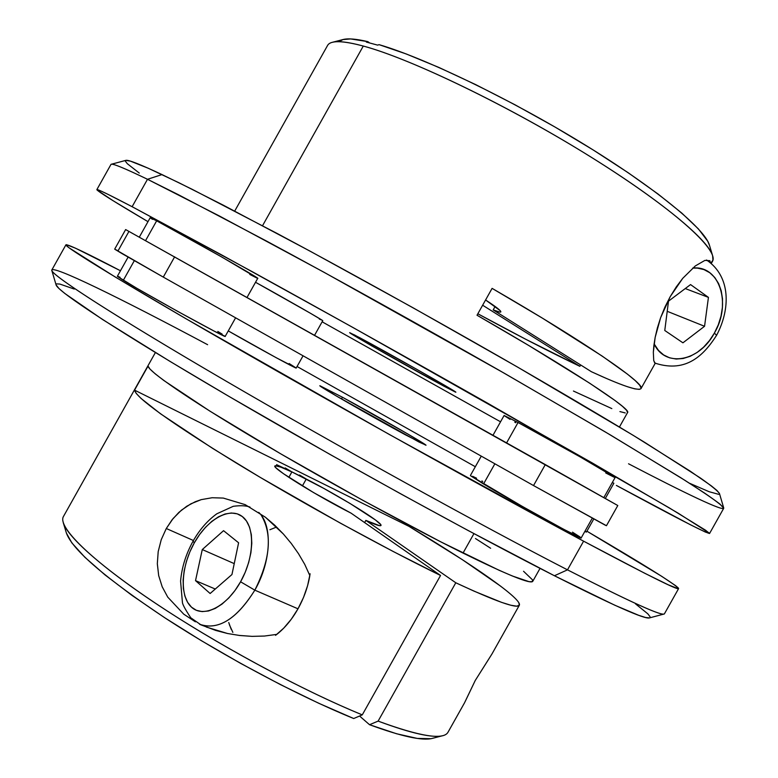 <?xml version="1.0" encoding="UTF-8"?>
<svg xmlns="http://www.w3.org/2000/svg" width="778" height="778" viewBox="0 0 778 778"><rect width="100%" height="100%" fill="white"/><g stroke="black" fill="none" stroke-linecap="round" stroke-linejoin="round"><path stroke-width="1.17" d="M692.692 268.099C719.562 264.773 731.904 303.984 714.369 333.12L716.616 335.269L714.369 333.12L718.279 324.864L721.002 316.179L722.422 307.378L722.499 298.801L721.216 290.758L718.6 283.552L714.749 277.474L709.799 272.747L703.934 269.577L697.36 268.099L692.692 268.099M654.94 362.927L653.734 360.593L654.745 362.869L656.136 363.482L654.561 362.733M654.094 343.827L658.509 350.45L663.634 354.943L669.615 357.841L676.208 359.037L683.162 358.502L690.222 356.275L697.117 352.444L703.584 347.173L709.41 340.647L714.369 333.12C699.403 361.498 665.268 368.189 654.094 343.827M708.437 297.381L704.557 326.283L682.928 342.816L664.772 330.485L668.506 301.154L690.553 284.583L708.437 297.381L704.557 326.283L667.213 311.307L704.557 326.283L682.928 342.816L664.772 330.485L668.506 301.154L690.553 284.583L708.437 297.381L685.253 288.56L708.437 297.381M125.812 160.375L130.354 161.114L148.131 168.194L179.232 182.898L223.335 205.198L310.296 251.275L412.972 307.738L517.127 366.827L633.273 435.379L690.174 471.137L711.355 485.88L716.956 490.48L719.456 493.505C717.724 490.928 711.384 485.773 700.443 478.042L645.059 442.585C607.073 419.332 558.001 390.342 502.316 358.308C426.85 315.09 345.111 269.791 277.561 233.692L192.215 189.336L162.009 174.583L147.499 179.28L178.366 194.695L266.241 240.917C336.047 278.495 420.879 325.603 499.213 370.328L604.983 431.751L680.517 477.546L704.333 492.912C715.565 500.594 722.023 505.603 723.715 507.946C724.833 512.303 685.029 493.271 628.536 463.776M132.124 206.705L251.848 271.473C322.627 310.432 408.81 358.58 487.952 403.383L669.177 507.82L705.568 530.226L709.565 533.484C705.053 532.706 673.991 516.689 616.38 485.423L690.65 524.878L705.529 532.133L709.39 533.125L678.406 513.334L592.525 463.095L353.202 327.635L221.312 254.727L132.124 206.705L147.499 179.28L132.124 206.705L107.967 194.335L101.062 191.067L97.046 190.017L112.927 200.617L147.985 221.662C114.872 202.144 97.824 191.466 96.851 189.638C96.978 188.791 108.735 194.481 132.124 206.705M709.575 533.475L723.696 508.326L720.165 504.241C713.426 499.038 701.61 491.015 684.698 480.191L610.613 435.087L504.737 373.489L323.755 272.125L219.484 216.031L147.499 179.28C123.692 167.795 111.507 162.855 110.953 164.469L96.851 189.638M709.847 260.679L710.499 262.779L709.847 260.679L704.897 260.397L695.299 265.95L704.897 260.397M682.724 278.349L695.299 265.95L682.724 278.349L670.208 296.661L676.247 286.936L682.724 278.349M641.121 388.222L639.788 385.324L635.276 380.637L627.486 374.169L602.221 356.11L542.499 318.202L492.095 288.366L477.021 315.236L528.661 345.442L589.549 383.116L614.892 400.417L622.478 406.34L626.669 410.385L627.545 412.564C632.251 409.559 570.148 368.636 477.021 315.236L492.095 288.366C585.075 342.038 646.411 384.342 640.984 388.63C637.989 391.198 621.457 385.567 591.416 371.728L493.184 309.897L495.119 306.464L493.184 309.897L499.836 312.114L500.847 311.871L500.235 310.714L485.579 299.977C496.101 306.833 501.188 310.811 500.828 311.929C500.419 312.503 497.871 311.832 493.184 309.897L591.416 371.728L605.469 378.03M711.296 263.441L712.424 261.437C719.786 250.419 672.834 208.008 591.173 157.185C509.707 106.382 410.881 58.729 363.287 46.048L262.536 225.717L363.287 46.048C342.301 40.466 330.387 40.271 327.567 45.464L234.703 211.091M664.937 307.067L670.208 296.661L660.61 317.716L664.937 307.067M657.371 327.966L660.61 317.716L655.154 337.409L657.371 327.966M653.87 345.588L655.154 337.409L653.335 352.21L653.87 345.588M653.734 360.593L653.335 352.21L653.734 360.593M443.995 386.209C415.598 371.009 347.688 332.469 349.682 332.653L359.679 337.681C386.861 352.123 459.273 393.221 455.772 392.19L443.995 386.209L444.53 385.246L443.995 386.209L455.529 392.141L453.457 390.585L416.784 369.336L354.379 334.88L350.421 333.247L371.398 345.665L443.995 386.209M342.826 39.59L350.645 38.929L367.819 41.633C356.236 38.929 347.97 38.229 343.001 39.542L332.323 42.323C338.099 40.796 348.418 42.031 363.287 46.048C407.905 58.01 497.006 100.148 575.584 147.626C654.279 195.132 708.106 238.904 712.629 255.738L709.439 245.177C704.946 228.8 655.465 187.916 582.362 143.278C509.366 98.66 424.739 58 379.09 44.657L406.233 53.964L438.909 67.453L475.766 84.656L515.085 104.826L554.918 126.979L593.244 149.998L628.167 172.726L658.081 194.053L681.742 213.036L698.391 228.917L707.708 241.19L709.497 245.381M579.863 366.321C550.134 352.123 516.125 334.608 477.838 313.777L525.403 339.091L579.863 366.321L482.632 305.219L579.863 366.321L580.631 364.95L579.863 366.321M367.819 41.633L369.268 42.673L367.819 41.633L366.341 42.08L367.819 41.633M377.602 45.114L379.09 44.657L377.602 45.114L366.341 42.08M712.629 255.738L712.94 260.105L710.907 263.12M343.001 39.542L338.926 41.701M500.546 421.812L322.131 321.81L500.546 421.812M139.272 173.066L127.329 163.711L125.375 161.211M718.746 494.361L709.089 491.696L689.551 483.255M111.273 164.265C113.228 163.555 125.297 168.563 147.499 179.28L162.009 174.583C140.186 164.323 128.127 159.587 125.832 160.375L111.273 164.265M573.435 391.033L611.839 408.596M619.92 411.581L625.23 412.943M639.37 389.37L634.722 388.835L627.369 386.695M258.724 512.381C272.747 525.16 271.347 561.492 254.834 590.162L240.577 581.788C226.67 606.801 203.359 618.432 191.476 607.161C179.387 596.259 180.992 566.355 194.306 542.85L189.881 551.845L186.467 561.23L184.192 570.682L183.131 579.834L183.355 588.372L184.853 595.958L187.586 602.308L191.476 607.161L196.377 610.312L202.124 611.605L208.494 610.983L215.243 608.425L222.1 604.029L228.79 597.961L235.034 590.444L240.577 581.788L245.187 572.345L248.678 562.504L250.915 552.681L251.8 543.258L251.333 534.632L249.524 527.124L246.48 521.017L242.318 516.543L237.222 513.84L231.406 512.984L225.075 513.995L218.492 516.806L211.888 521.299L205.509 527.29L199.576 534.564L194.306 542.85L193.051 541.187L194.306 542.85C207.454 519.189 229.666 506.624 242.318 516.543C255.165 526.084 254.659 556.922 240.577 581.788L254.834 590.162C270.248 559.392 272.456 534.535 261.466 515.59M275.577 635.354L283.737 628.147L291.322 619.181L298.003 608.814L254.834 590.162L298.003 608.814C303.935 598.117 307.884 587.04 309.839 575.574L304.723 564.332L309.839 575.574M229.364 624.666L232.865 632.388M276.832 634.381L264.481 636.044L276.832 634.381C284.923 627.953 291.974 619.434 298.003 608.814L303.508 597.475L307.602 585.64L310.121 573.794M254.834 590.162C237.271 618.335 219.338 629.908 201.016 624.89L199.567 624.228C218.083 630.676 236.502 619.317 254.834 590.162M231.951 574.534L210.138 593.507L195.521 580.641L202.28 549.56L223.549 530.674L238.603 542.781L231.951 574.534L210.138 593.507L195.521 580.641L202.28 549.56L223.549 530.674L238.603 542.781L231.951 574.534M234.236 563.622L202.28 549.56L234.236 563.622M215.273 589.034L195.521 580.641L215.273 589.034M518.051 422.512L506.604 442.886L518.051 422.512L579.688 456.637L615.106 477.536C618.5 478.402 549.005 438.977 518.051 422.512L504.095 415.491L518.051 422.512M156.66 220.826L145.593 240.567L156.66 220.826L222.022 257.148L257.742 278.349C261.729 279.506 180.156 233.06 156.66 220.826L150.203 217.704L156.66 220.826M314.584 335.26L322.744 320.711C324.65 321.226 283.143 297.478 255.534 282.278L310.111 313.077L321.995 320.147L319.291 319.048M605.352 498.387L613.871 483.226L612.296 482.545M649.465 617.907L645.584 617.508L638.641 615.291L614.844 605.235L554.422 575.749L567.493 569.846L554.422 575.749C613.249 605.449 644.923 619.502 649.455 617.907L664.023 614.037C660.104 615.524 627.934 600.791 567.493 569.846C631.075 602.376 663.401 617.003 664.47 613.735L678.601 588.596C678.26 590.57 646.586 574.757 583.597 541.177L567.493 569.846L583.597 541.177L389.282 434.455L185.563 318.503L115.183 276.978L69.203 247.91L66.227 245.401L66.402 244.681L75.505 248.192L120.464 270.763C86.387 252.947 68.221 244.292 65.945 244.788L51.844 269.947C48.732 273.243 109.037 312.727 221.312 378.341C333.276 443.8 479.919 524.81 567.493 569.846C481.524 525.627 338.644 446.776 227.38 381.881C115.844 316.85 52.7 275.966 51.825 270.491C50.298 263.713 120.541 298.237 207.619 344.693M297.05 366.506L475.329 466.732L297.05 366.506M65.945 244.788C63.777 246.393 125.141 283.989 237.912 348.739C350.382 413.322 496.792 494.769 583.597 541.177L644.738 573.269L668.253 584.813L678.153 588.703L678.309 587.964L675.489 585.581L661.738 576.342L586.923 531.199C645.137 565.353 675.703 584.482 678.601 588.586M298.451 553.615L304.723 564.332L298.451 553.615L291.303 543.501L298.451 553.615M283.377 534.019L291.303 543.501L283.377 534.019L274.702 525.189L265.434 517.253L283.377 534.019M195.404 621.826L183.744 614.173L167.737 597.115L162.194 586.777L158.683 575.603L157.321 563.68L158.197 551.602L161.241 539.679L166.288 528.505L193.43 540.515L166.288 528.505L172.055 519.83L178.901 512.371L186.73 506.264L195.268 501.732L201.249 499.632L212.17 497.735L223.286 498.076L245.226 504.669M465.205 701.455L475.241 680.487L491.881 654.123L519.325 605.255C517.137 608.97 495.956 601.472 455.791 582.771L378.118 721.109C420.12 736.513 443.411 740.238 447.972 732.293L464.505 702.865L475.241 680.487L491.939 654.016M155.396 352.531L63.446 516.504C57.378 526.57 89.548 558.915 152.323 601.151C214.952 643.309 301.3 689.979 362.276 714.865L440.543 575.467C382.932 547.42 299.326 501.421 235.53 462.55C169.867 422.026 136.208 397.889 134.545 390.128L409.004 526.375L409.481 525.52L409.004 526.375C473.549 565.178 522.651 599.323 519.325 605.255M500.925 586.359L462.19 559.557L409.004 526.375L134.545 390.128L148.044 366.078C148.462 371.33 188.188 398.822 254.902 438.607C321.479 478.324 407.02 525.315 463.027 553.08L473.938 533.64L463.027 553.08C507.577 574.991 530.82 584.404 532.755 581.331L540.029 568.378M405.202 434.708C372.215 416.93 317.093 385.256 319.894 385.732L342.456 397.257L341.484 398.978L342.456 397.257L319.894 385.762L336.203 395.905L419.099 442.079L425.829 445.055L407.876 434.036L342.456 397.257C374.996 414.849 427.686 445.094 425.984 445.269L405.202 434.708M586.418 532.094L584.823 531.462L586.418 532.084L593.74 519.052M303.06 355.799L296.194 368.033L276.171 357.695L228.265 330.903C255.573 346.628 297.546 369.56 296.194 368.033L289.134 363.521M225.212 336.349L214.358 331.214L177.666 311.375L136.821 288.278L117.536 276.462L123.332 280.274L134.322 260.679L123.332 280.274C145.856 294.24 228.1 339.471 225.212 336.359L235.608 317.813M581.156 537.977L563.7 529.303L522.553 506.546L470.729 475.864L483.537 483.974L494.866 463.795L483.537 483.974C513.577 502.073 583.5 540.72 581.166 537.968L592.243 518.245M580.281 537.16L572.472 532.162M482.778 481.446L481.864 480.96M476.583 478.227L472.616 476.292M222.177 334.141L217.821 331.447M120.075 277.289L117.779 276.297M585.678 531.462L585.056 531.043M523.545 571.266L532.492 579.834L532.424 581.652L529.118 581.681L512.439 576.021L499.087 570.264L440.854 541.887L363.034 500.439L280.508 453.71L209.924 411.144L163.954 380.578L155.25 373.878L149.969 369.044L148.044 366.078L134.545 390.128L136.189 393.386L141.032 398.424L160.501 413.77L212.871 448.546L260.153 477.332L340.414 523.166L393.367 551.583L440.543 575.467L351.111 513.179C316.568 495.683 271.493 467.636 274.887 465.964C275.782 465.069 281.451 467.063 291.886 471.945L280.848 467.16L275.305 465.74L274.887 466.382L276.112 467.948L283.396 473.656L313.583 492.591L351.111 513.179L440.543 575.467L362.276 714.865L353.708 718.522L362.276 714.865C306.055 691.885 228.1 650.476 167.076 610.886C105.983 571.246 67.628 537.627 63.242 522.631L66.441 533.173C72.617 550.056 105.896 578.579 166.268 618.753C224.774 656.836 299.452 696.495 353.708 718.522L318.776 703.283L280.479 684.621L240.684 663.41L201.385 640.702L164.547 617.635L131.968 595.374L105.069 574.961L84.851 557.252L71.858 542.898L66.422 533.105M291.886 471.945L288.852 477.361L291.886 471.945M223.286 498.076L245.187 504.65L265.434 517.253M158.683 575.603L157.321 563.758L158.197 551.602L161.221 539.747L166.288 528.505L173.086 518.556L181.4 510.193L190.873 503.823L201.249 499.632M238.875 635.393L252.082 636.365L264.481 636.044L252.082 636.365L239.682 635.49L227.536 633.506L206.423 627.087M430.886 738.701L417.241 738.41L396.634 733.771L369.54 724.717L359.572 716.023L369.54 724.717C401.429 736.416 422.308 740.987 432.189 738.419L442.847 735.657C432.85 738.264 411.27 733.421 378.118 721.109L369.54 724.717L378.118 721.109L455.791 582.771L365.854 520.394L364.619 522.592L365.854 520.394L455.791 582.771L474.045 591.144L501.664 602.396L510.738 605.206L516.592 606.159L519.276 605.333L518.887 602.814M306.26 479.054C339.723 496.14 383.525 523.244 380.957 525.49C380.277 526.385 375.249 524.683 365.854 520.394L379.479 525.656L380.889 525.568L380.666 524.567L375.511 520.015L349.944 503.415L323.629 488.312L291.487 471.672L306.26 479.054L302.399 485.919L306.26 479.054M195.395 621.817L183.744 614.173M227.536 633.506L215.73 630.433L201.016 624.89L190.785 617.8C185.339 609.563 182.548 604.428 182.422 602.415L180.574 581.117C181.789 567.347 185.952 554.043 193.041 541.206C199.557 529.692 207.483 520.56 216.819 513.801L233.264 506.303C240.528 505.35 246.13 505.612 250.039 507.1M276.53 527.066L269.908 529.74M228.732 622.526L231.202 629.314M635.461 603.825L647.821 613.823L650.029 616.672M554.422 575.749L468.181 530.547L400.913 493.962L330.504 454.712L228.907 396.372L170.003 361.391L102.628 319.544L64.856 293.501L58.953 288.512L56.104 284.923C57.261 291.186 118.606 331.681 226.077 394.709C333.285 457.6 470.826 533.319 554.422 575.749M56.629 283.873L59.877 284.067L74.25 289.066M490.655 548.276L475.475 538.532M276.589 464.651L291.487 471.672L285.186 467.938M305.851 478.771L299.511 475.027M292.693 472.265L291.857 472.003M125.647 229.568L617.8 505.535L545.31 464.583L533.533 485.56L605.09 525.101L606.461 525.714L617.79 505.535L606.461 525.714L533.533 485.56L163.283 277.094L533.533 485.56L545.31 464.583L125.647 229.568L114.697 249.116L163.283 277.094L174.651 256.818L163.283 277.094L122.117 253.657L114.881 249.291L118.091 250.769L128.895 231.484M606.461 525.704L617.79 505.535M152.546 219.357L150.475 217.976M257.022 278.106L249.787 274.43M515.746 422.736L514.764 422.153M510.057 419.361L504.222 415.647M613.998 477.147L605.731 472.956M706.531 259.998C731.301 276.715 730.26 309.605 716.616 335.269C703.73 355.42 686.293 372.769 656.136 363.482M723.715 507.946L719.456 493.495M640.994 388.611L655.309 363.122M627.545 412.564L619.444 426.996M603.874 497.541L615.106 477.546M247.054 297.4L257.742 278.339M470.408 475.484L481.271 456.141M117.381 276.248L128.107 257.119M51.825 270.491L56.104 284.933M139.34 237.086L150.203 217.704M492.999 435.262L504.095 415.491"/></g></svg>
